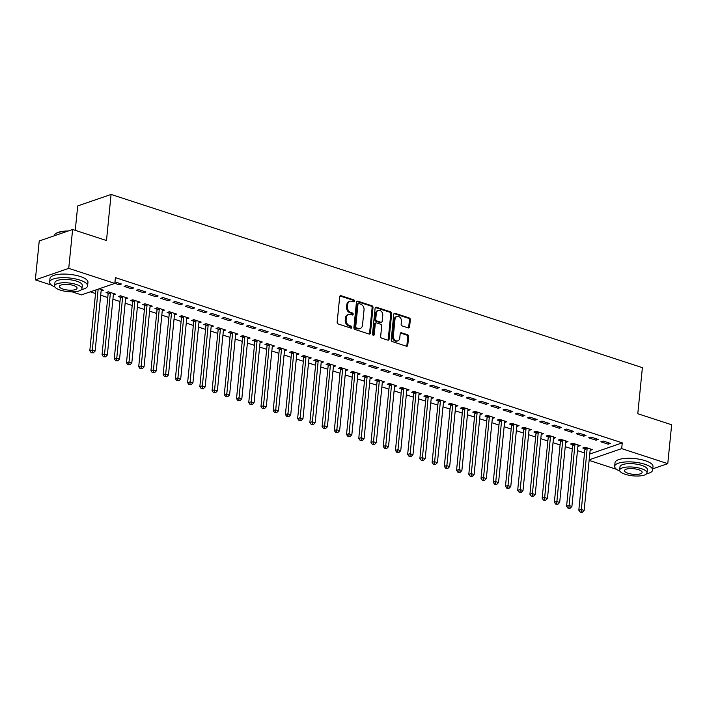 <?xml version="1.0" encoding="UTF-8"?>
<svg xmlns="http://www.w3.org/2000/svg" width="707" height="707" viewBox="0 0 707 707"><rect width="100%" height="100%" fill="white"/><g stroke="black" fill="none" stroke-linecap="round" stroke-linejoin="round"><path stroke-width="1.06" d="M354.534 301.12A1.052 0.822 71 0 0 353.792 299.856L341.039 295.703A1.502 1.167 71 0 0 339.705 296.728L337.159 322.171A1.502 1.167 71 0 0 338.22 323.974L350.972 328.136A1.052 0.822 71 0 0 351.167 326.157L349.514 325.618A4.79 3.738 71 0 1 346.13 319.838L346.342 317.717A4.79 3.738 71 0 1 348.622 314.438A4.79 3.738 71 0 1 350.637 314.447L352.28 314.986A1.052 0.822 71 0 0 352.484 313.007L350.831 312.467A4.79 3.738 71 0 1 347.437 306.697L347.65 304.576A4.79 3.738 71 0 1 349.93 301.288A4.79 3.738 71 0 1 351.945 301.297L353.597 301.836A1.052 0.822 71 0 0 354.534 301.12M353.518 301.809A1.052 0.822 71 0 0 352.89 300.175L340.138 296.012A1.502 1.167 71 0 0 340.005 295.977M350.893 328.11A1.052 0.822 71 0 0 350.265 326.466L348.613 325.927L349.514 325.618M352.21 314.96A1.052 0.822 71 0 0 351.573 313.316L349.93 312.777L350.831 312.467M408.266 327.907A1.502 1.167 71 0 0 409.609 326.89L410.316 319.75A1.502 1.167 71 0 0 409.265 317.947L395.098 313.325A1.502 1.167 71 0 0 393.764 314.35L391.218 339.793A1.502 1.167 71 0 0 392.279 341.596L406.437 346.218A1.502 1.167 71 0 0 407.78 345.193L408.637 336.567A1.502 1.167 71 0 0 407.586 334.764L401.523 332.794A1.502 1.167 71 0 0 400.18 333.81L399.755 338.087A4.003 3.128 71 0 1 397.847 340.827A4.003 3.128 71 0 1 394.621 339.802A4.003 3.128 71 0 1 393.331 335.993L395.01 319.246A4.003 3.128 71 0 1 396.91 316.497A4.003 3.128 71 0 1 400.135 317.523A4.003 3.128 71 0 1 401.426 321.34L401.152 324.124A1.502 1.167 71 0 0 402.203 325.936L408.266 327.907M589.762 454.053L622.257 442.865L115.4 277.639L114.826 283.401L81.438 294.89L72.087 291.832M622.257 442.865L621.683 448.627L667.77 463.651L652.764 468.821M51.593 285.16L35.35 279.857L39.23 240.972L72.618 229.483L106.483 240.53L111.079 194.443L642.389 367.64L637.785 413.728L671.65 424.766L667.77 463.651M72.618 229.483L68.738 268.368L114.826 283.401M373.004 307.58A1.502 1.167 71 0 0 371.944 305.778L357.786 301.164A1.502 1.167 71 0 0 356.443 302.181L353.898 327.633A1.502 1.167 71 0 0 354.958 329.435L369.116 334.049A1.502 1.167 71 0 0 370.459 333.024L373.004 307.58L372.103 307.89A1.502 1.167 71 0 0 371.042 306.087L356.876 301.474A1.502 1.167 71 0 0 356.743 301.438M376.442 307.245L390.6 311.858A1.502 1.167 71 0 1 391.66 313.661L389.124 339.113A1.502 1.167 71 0 1 387.781 340.129L381.718 338.158A1.502 1.167 71 0 1 380.658 336.355L381.692 326.033A1.502 1.167 71 0 0 380.631 324.23L376.61 322.913A1.502 1.167 71 0 0 375.267 323.939L374.197 334.685A1.052 0.822 71 0 1 372.518 334.137L375.099 308.27A1.502 1.167 71 0 1 376.442 307.245L375.541 307.554L389.698 312.167L390.6 311.858M111.079 194.443L77.699 205.931L75.26 230.349M595.974 440.196L598.228 439.418L590.893 437.032L588.639 437.81L595.974 440.196L596.125 438.729M577.902 446.4L580.182 445.631L572.847 443.236L570.593 444.014L572.573 444.659M571.521 432.224L573.784 431.447L566.448 429.061L564.186 429.838L571.521 432.224L571.671 430.766M553.448 438.428L555.737 437.66L548.402 435.265L546.14 436.042L548.119 436.687M547.077 424.253L549.33 423.475L541.995 421.089L539.741 421.867L547.077 424.253L547.218 422.795M529.128 429.432L529.03 430.466L531.284 429.688L523.949 427.302L521.695 428.071L523.675 428.716M522.623 416.282L524.877 415.504L517.542 413.118L515.288 413.895L522.623 416.282L522.773 414.823M504.551 422.486L506.831 421.717L499.496 419.331L497.242 420.099L499.222 420.745M498.17 408.31L500.432 407.541L493.097 405.146L490.835 405.924L498.17 408.31L498.32 406.852M480.097 414.514L482.386 413.745L475.051 411.359L472.789 412.137L474.768 412.782M473.725 400.348L475.979 399.57L468.644 397.175L466.39 397.953L473.725 400.348L473.867 398.881M455.644 406.543L457.933 405.774L450.598 403.388L448.344 404.165L450.324 404.811M449.272 392.376L451.526 391.598L444.19 389.204L441.937 389.981L449.272 392.376L449.422 390.909M431.199 398.571L433.479 397.802L426.144 395.416L423.891 396.194L425.87 396.839M424.827 384.405L427.081 383.627L419.746 381.232L417.492 382.01L424.827 384.405L424.969 382.938M406.746 390.6L409.035 389.84L401.7 387.445L399.437 388.223L401.417 388.868M400.374 376.433L402.628 375.656L395.293 373.261L393.039 374.038L400.374 376.433L400.516 374.966M382.425 381.612L382.328 382.637L384.581 381.868L377.246 379.473L374.993 380.251L376.972 380.896M375.921 368.462L378.174 367.684L370.839 365.289L368.586 366.067L375.921 368.462L376.071 366.995M357.848 374.657L360.128 373.897L352.793 371.502L350.539 372.28L352.519 372.925M351.476 360.49L353.73 359.713L346.395 357.327L344.141 358.096L351.476 360.49L351.618 359.023M333.395 366.694L335.684 365.926L328.348 363.531L326.086 364.308L328.066 364.953M327.023 352.519L329.276 351.741L321.941 349.355L319.688 350.124L327.023 352.519L327.164 351.052M309.074 357.698L308.977 358.732L311.23 357.954L303.895 355.559L301.642 356.337L303.621 356.982M302.569 344.548L304.832 343.77L297.497 341.384L295.234 342.161L302.569 344.548L302.72 343.081M284.497 350.752L286.777 349.983L279.442 347.588L277.188 348.365L279.168 349.011M278.125 336.576L280.379 335.798L273.043 333.412L270.79 334.19L278.125 336.576L278.266 335.118M260.043 342.78L262.332 342.011L254.997 339.616L252.744 340.394L254.714 341.039M253.672 328.605L255.925 327.827L248.59 325.441L246.336 326.219L253.672 328.605L253.813 327.147M235.731 333.784L235.625 334.818L237.879 334.04L230.544 331.654L228.29 332.423L230.27 333.068M229.218 320.633L231.481 319.864L224.146 317.47L221.883 318.247L229.218 320.633L229.368 319.175M211.146 326.837L213.426 326.068L206.09 323.682L203.837 324.451L205.817 325.096M204.774 312.662L207.027 311.893L199.692 309.498L197.439 310.276L204.774 312.662L204.915 311.204M186.692 318.866L188.981 318.097L181.646 315.711L179.392 316.489L181.363 317.134M180.32 304.699L182.574 303.922L175.239 301.527L172.985 302.304L180.32 304.699L180.471 303.232M162.38 309.878L162.274 310.903L164.528 310.126L157.193 307.739L154.939 308.517L156.919 309.162M155.867 296.728L158.129 295.95L150.794 293.555L148.532 294.333L155.867 296.728L156.017 295.261M137.794 302.923L140.083 302.154L132.748 299.768L130.486 300.546L132.465 301.191M131.422 288.756L133.676 287.979L126.341 285.584L124.087 286.362L131.422 288.756L131.564 287.289M113.341 294.952L115.63 294.192L108.295 291.797L106.041 292.574L108.021 293.219M90.319 291.832L95.525 293.529M100.694 295.217L107.756 297.514M112.917 299.202L119.978 301.5M125.148 303.188L132.2 305.486M137.37 307.174L144.431 309.472M149.592 311.16L156.654 313.457M161.823 315.145L168.876 317.443M174.046 319.122L181.107 321.429M186.268 323.108L193.329 325.414M198.499 327.094L205.551 329.4M210.721 331.079L217.783 333.386M222.944 335.065L230.005 337.372M235.175 339.051L242.227 341.357M247.397 343.036L254.458 345.343M259.619 347.022L266.68 349.329M271.85 351.008L278.903 353.314M284.073 354.994L291.134 357.3M296.295 358.979L303.356 361.277M308.526 362.965L315.578 365.263M320.748 366.951L327.809 369.248M332.97 370.936L340.032 373.234M345.193 374.922L352.254 377.22M357.424 378.908L364.485 381.206M369.646 382.894L376.707 385.191M381.868 386.879L388.93 389.177M394.099 390.865L401.161 393.163M406.322 394.851L413.383 397.148M418.544 398.836L425.605 401.134M430.775 402.822L437.836 405.12M442.997 406.808L450.059 409.106M455.22 410.794L462.281 413.091M467.451 414.77L474.512 417.077M479.673 418.756L486.734 421.063M491.895 422.742L498.956 425.048M504.126 426.728L511.179 429.034M516.349 430.713L523.41 433.02M528.571 434.699L535.632 437.006M540.802 438.685L547.854 440.991M553.024 442.67L560.085 444.977M565.247 446.656L572.308 448.963M577.478 450.642L584.53 452.94M101.119 290.966L101.251 289.95M99.113 288.801L103.408 290.206L101.145 290.975M114.976 281.881L121.454 283.993L119.191 284.771L119.342 283.304M114.834 283.348L119.191 284.771M125.705 297.921L125.599 298.946L127.852 298.168L120.517 295.782L118.263 296.56L120.243 297.205M143.645 292.742L145.898 291.964L138.563 289.57L136.31 290.347L143.645 292.742L143.795 291.275M150.017 306.909L152.305 306.14L144.97 303.754L142.717 304.531L144.696 305.177M168.098 300.714L170.352 299.936L163.017 297.541L160.763 298.319L168.098 300.714L168.239 299.247M174.47 314.88L176.75 314.111L169.424 311.725L167.161 312.503L169.141 313.148M192.543 308.676L194.805 307.907L187.47 305.512L185.207 306.29L192.543 308.676L192.693 307.218M198.923 322.852L201.203 322.083L193.868 319.697L191.615 320.474L193.594 321.119M216.996 316.648L219.25 315.879L211.914 313.484L209.661 314.262L216.996 316.648L217.146 315.189M223.368 330.823L225.657 330.054L218.322 327.668L216.068 328.437L218.039 329.082M241.449 324.619L243.703 323.841L236.368 321.455L234.114 322.233L241.449 324.619L241.591 323.161M247.821 338.794L250.101 338.026L242.766 335.639L240.513 336.408L242.492 337.053M265.894 332.59L268.156 331.813L260.821 329.427L258.559 330.204L265.894 332.59L266.044 331.132M272.398 345.741L272.301 346.775L274.555 345.997L267.219 343.602L264.966 344.38L266.946 345.025M290.347 340.562L292.601 339.784L285.266 337.398L283.012 338.176L290.347 340.562L290.489 339.095M296.719 354.737L299.008 353.968L291.673 351.573L289.41 352.351L291.39 352.996M314.801 348.533L317.054 347.756L309.719 345.37L307.465 346.138L314.801 348.533L314.942 347.066M321.172 362.709L323.452 361.94L316.117 359.545L313.864 360.323L315.843 360.968M339.245 356.505L341.499 355.727L334.164 353.341L331.91 354.11L339.245 356.505L339.395 355.038M345.75 369.655L345.652 370.689L347.906 369.911L340.571 367.516L338.317 368.294L340.297 368.939M363.698 364.476L365.952 363.698L358.617 361.304L356.363 362.081L363.698 364.476L363.84 363.009M370.07 378.643L372.359 377.883L365.024 375.488L362.762 376.265L364.741 376.911M388.152 372.448L390.405 371.67L383.07 369.275L380.817 370.053L388.152 372.448L388.293 370.981M394.524 386.614L396.804 385.854L389.469 383.459L387.215 384.237L389.195 384.882M412.596 380.419L414.85 379.641L407.515 377.246L405.261 378.024L412.596 380.419L412.747 378.952M419.101 393.569L419.004 394.594L421.257 393.817L413.922 391.431L411.668 392.208L413.648 392.853M437.05 388.39L439.303 387.613L431.968 385.218L429.715 385.995L437.05 388.39L437.191 386.923M443.422 402.557L445.71 401.788L438.375 399.402L436.113 400.18L438.093 400.825M461.494 396.362L463.757 395.584L456.422 393.189L454.159 393.967L461.494 396.362L461.644 394.895M467.875 410.528L470.155 409.76L462.82 407.373L460.566 408.151L462.546 408.796M485.948 404.324L488.201 403.556L480.866 401.161L478.612 401.938L485.948 404.324L486.098 402.866M492.452 417.475L492.355 418.509L494.608 417.731L487.273 415.345L485.02 416.114L486.999 416.759M510.401 412.296L512.655 411.527L505.319 409.132L503.066 409.91L510.401 412.296L510.542 410.838M516.773 426.471L519.062 425.702L511.727 423.316L509.464 424.085L511.444 424.73M534.846 420.267L537.108 419.49L529.773 417.103L527.51 417.881L534.846 420.267L534.996 418.809M541.226 434.443L543.506 433.674L536.171 431.279L533.918 432.057L535.897 432.702M559.299 428.239L561.552 427.461L554.217 425.075L551.964 425.853L559.299 428.239L559.449 426.781M565.803 441.389L565.706 442.423L567.96 441.645L560.624 439.25L558.371 440.028L560.351 440.673M583.752 436.21L586.006 435.432L578.671 433.046L576.417 433.824L583.752 436.21L583.894 434.743M590.124 450.386L592.413 449.617L585.078 447.222L582.815 447.999L584.795 448.645M608.197 444.182L610.459 443.404L603.124 441.018L600.862 441.787L608.197 444.182L608.347 442.715M589.178 459.815L621.683 448.627M616.637 469.36L589.125 460.39M35.35 279.857L68.738 268.368M113.376 294.96L113.474 293.935M137.821 302.932L137.927 301.907M150.052 306.918L150.149 305.892M174.496 314.889L174.602 313.864M186.728 318.875L186.825 317.85M198.95 322.86L199.056 321.826M211.172 326.846L211.278 325.812M223.403 330.832L223.5 329.798M247.848 338.803L247.954 337.769M260.079 342.789L260.176 341.755M284.523 350.76L284.629 349.726M296.746 354.746L296.852 353.712M321.199 362.718L321.305 361.684M333.421 366.703L333.527 365.669M357.875 374.675L357.981 373.641M370.097 378.652L370.203 377.626M394.55 386.623L394.656 385.598M406.772 390.609L406.878 389.584M431.226 398.58L431.332 397.555M443.448 402.566L443.554 401.541M455.679 406.552L455.776 405.526M467.901 410.537L468.007 409.512M480.124 414.523L480.23 413.498M504.577 422.494L504.683 421.46M516.799 426.48L516.905 425.446M541.253 434.452L541.359 433.418M553.475 438.437L553.581 437.403M577.928 446.409L578.034 445.375M590.151 450.394L590.257 449.36M349.93 301.288L349.028 301.606A4.79 3.738 71 0 0 346.748 304.885L347.65 304.576M349.93 312.777A4.79 3.738 71 0 1 346.536 307.006L346.748 304.885M348.622 314.438L347.72 314.748A4.79 3.738 71 0 0 345.44 318.026L346.342 317.717M348.613 325.927A4.79 3.738 71 0 1 345.228 320.147L345.44 318.026M369.257 334.084A1.502 1.167 71 0 0 369.558 333.342L372.103 307.89M358.909 303.568A1.052 0.822 71 0 0 357.963 304.284L355.736 326.625A1.052 0.822 71 0 0 356.478 327.889L358.219 328.455A4.79 3.738 71 0 0 360.225 328.463A4.79 3.738 71 0 0 362.505 325.176L364.034 309.913A4.79 3.738 71 0 0 360.641 304.134L358.909 303.568M358.467 303.568L357.565 303.877A1.052 0.822 71 0 0 357.062 304.593L357.963 304.284M360.225 328.463L359.324 328.773A4.79 3.738 71 0 1 357.318 328.764L355.577 328.198A1.052 0.822 71 0 1 354.834 326.934L357.062 304.593M387.913 340.164A1.502 1.167 71 0 0 388.223 339.422L390.759 313.979A1.502 1.167 71 0 0 389.698 312.167M375.983 322.913L375.081 323.223A1.502 1.167 71 0 0 374.365 324.248L373.296 334.994L374.197 334.685M382.761 315.322A4.003 3.128 71 0 0 381.471 311.513A4.003 3.128 71 0 0 378.245 310.488A4.003 3.128 71 0 0 376.336 313.228L375.753 319.131A1.502 1.167 71 0 0 376.813 320.934L380.826 322.251A1.502 1.167 71 0 0 382.169 321.225L382.761 315.322M378.245 310.488L377.344 310.797A4.003 3.128 71 0 0 375.435 313.546L376.336 313.228M381.462 322.251L380.552 322.56A1.502 1.167 71 0 1 379.924 322.56L375.903 321.252A1.502 1.167 71 0 1 374.851 319.44L375.435 313.546M396.91 316.497L396.008 316.807A4.003 3.128 71 0 0 394.108 319.555L395.01 319.246M397.847 340.827L396.945 341.145A4.003 3.128 71 0 1 393.719 340.12A4.003 3.128 71 0 1 392.429 336.302L394.108 319.555M406.578 346.253A1.502 1.167 71 0 0 406.878 345.502L407.736 336.877A1.502 1.167 71 0 0 406.684 335.074L400.622 333.103A1.502 1.167 71 0 0 400.489 333.068M408.399 327.942A1.502 1.167 71 0 0 408.708 327.2L409.415 320.059A1.502 1.167 71 0 0 408.363 318.256L394.197 313.634A1.502 1.167 71 0 0 394.064 313.599M95.887 289.914A1.529 1.193 -109 0 1 95.878 290.038L89.807 350.813L92.069 350.036L95.127 351.034L101.189 290.25A1.529 1.193 -109 0 1 101.331 289.746L101.428 289.561M98.14 289.136A1.529 1.193 -109 0 1 98.132 289.26L92.122 352.44L91.221 352.749L93.342 352.837L92.122 352.44M95.127 351.034L93.342 352.837M91.221 352.749L89.807 350.813M107.747 291.982L108.065 293.449A1.529 1.193 -109 0 1 108.1 294.015L102.038 354.799L104.291 354.021L107.349 355.011L113.412 294.236A1.529 1.193 -109 0 1 113.553 293.732L113.65 293.546M110.274 292.442L110.327 292.68A1.529 1.193 -109 0 1 110.354 293.246L104.344 356.425L103.443 356.735L105.564 356.823L104.344 356.425M107.349 355.011L105.564 356.823M103.443 356.735L102.038 354.799M119.969 295.968L120.296 297.435A1.529 1.193 -109 0 1 120.331 298L114.26 358.785L116.514 358.007L119.571 358.997L125.643 298.221A1.529 1.193 -109 0 1 125.784 297.718L125.873 297.523M122.497 296.427L122.55 296.657A1.529 1.193 -109 0 1 122.585 297.232L116.567 360.411L115.665 360.72L117.795 360.809L116.567 360.411M119.571 358.997L117.795 360.809M115.665 360.72L114.26 358.785M81.491 289.596A19.08 6.054 -174.3 0 0 87.588 285.875A19.08 6.054 -174.3 0 0 79.882 280.096A19.08 6.054 -174.3 0 0 60.316 277.763A19.08 6.054 -174.3 0 0 49.623 282.084A19.08 6.054 -174.3 0 0 54.863 286.945M87.588 285.875L87.951 282.27A19.08 6.054 -174.3 0 0 80.245 276.499A19.08 6.054 -174.3 0 0 60.678 274.166A19.08 6.054 -174.3 0 0 49.985 278.478L49.623 282.084M54.607 285.928L54.934 282.614A13.733 4.357 5.7 0 1 62.64 279.504A13.733 4.357 5.7 0 1 76.727 281.183A13.733 4.357 5.7 0 1 82.277 285.345L81.941 288.65A13.733 4.357 -174.3 0 0 76.391 284.497A13.733 4.357 -174.3 0 0 62.304 282.818A13.733 4.357 -174.3 0 0 54.607 285.928A13.733 4.357 -174.3 0 0 60.157 290.082A13.733 4.357 -174.3 0 0 74.244 291.761A13.733 4.357 -174.3 0 0 81.941 288.65M73.51 285.487A8.855 2.81 -174.3 0 0 64.425 284.408A8.855 2.81 -174.3 0 0 59.468 286.406A8.855 2.81 -174.3 0 0 63.038 289.092A8.855 2.81 -174.3 0 0 72.123 290.17A8.855 2.81 -174.3 0 0 77.081 288.164A8.855 2.81 -174.3 0 0 73.51 285.487M67.368 231.295A19.08 6.054 -174.3 0 0 55.544 233.805A19.08 6.054 -174.3 0 0 54.253 235.705L54.236 235.811M55.544 233.805L56.012 233.46A18.621 5.912 5.7 0 1 68.199 231.003M646.534 473.805A19.08 6.054 -174.3 0 0 652.632 470.075A19.08 6.054 -174.3 0 0 644.934 464.296A19.08 6.054 -174.3 0 0 625.359 461.963A19.08 6.054 -174.3 0 0 614.666 466.284A19.08 6.054 -174.3 0 0 619.906 471.145M652.632 470.075L652.994 466.47A19.08 6.054 -174.3 0 0 645.288 460.699A19.08 6.054 -174.3 0 0 625.722 458.366A19.08 6.054 -174.3 0 0 615.028 462.687L614.666 466.284M619.65 470.128L619.986 466.814A13.733 4.357 5.7 0 1 627.683 463.704A13.733 4.357 5.7 0 1 641.77 465.383A13.733 4.357 5.7 0 1 647.32 469.545L646.985 472.859A13.733 4.357 -174.3 0 0 641.443 468.697A13.733 4.357 -174.3 0 0 627.348 467.018A13.733 4.357 -174.3 0 0 619.65 470.128A13.733 4.357 -174.3 0 0 625.2 474.282A13.733 4.357 -174.3 0 0 639.287 475.97A13.733 4.357 -174.3 0 0 646.985 472.859M638.554 469.687A8.855 2.81 -174.3 0 0 629.477 468.608A8.855 2.81 -174.3 0 0 624.511 470.615A8.855 2.81 -174.3 0 0 628.09 473.292A8.855 2.81 -174.3 0 0 637.166 474.379A8.855 2.81 -174.3 0 0 642.133 472.373A8.855 2.81 -174.3 0 0 638.554 469.687M132.2 299.954L132.518 301.421A1.529 1.193 -109 0 1 132.554 301.986L126.482 362.771L128.745 361.993L131.802 362.983L137.865 302.207A1.529 1.193 -109 0 1 138.006 301.703L138.104 301.509M134.719 300.413L134.772 300.643A1.529 1.193 -109 0 1 134.807 301.217L128.798 364.397L127.896 364.706L130.017 364.794L128.798 364.397M131.802 362.983L130.017 364.794M127.896 364.706L126.482 362.771M144.422 303.939L144.741 305.406A1.529 1.193 -109 0 1 144.776 305.972L138.713 366.747L140.967 365.979L144.025 366.968L150.087 306.193A1.529 1.193 -109 0 1 150.229 305.689L150.326 305.495M146.95 304.399L147.003 304.629A1.529 1.193 -109 0 1 147.029 305.194L141.02 368.382L140.119 368.692L142.24 368.78L141.02 368.382M144.025 366.968L142.24 368.78M140.119 368.692L138.713 366.747M156.645 307.925L156.972 309.392A1.529 1.193 -109 0 1 157.007 309.958L150.936 370.733L153.189 369.964L156.247 370.954L162.318 310.179A1.529 1.193 -109 0 1 162.46 309.675L162.548 309.48M159.172 308.385L159.225 308.614A1.529 1.193 -109 0 1 159.261 309.18L153.242 372.368L152.341 372.677L154.471 372.766L153.242 372.368M156.247 370.954L154.471 372.766M152.341 372.677L150.936 370.733M168.876 311.911L169.194 313.378A1.529 1.193 -109 0 1 169.229 313.943L163.158 374.719L165.42 373.95L168.478 374.94L174.541 314.164A1.529 1.193 -109 0 1 174.682 313.661L174.779 313.466M171.394 312.37L171.448 312.6A1.529 1.193 -109 0 1 171.483 313.166L165.473 376.354L164.572 376.663L166.693 376.751L165.473 376.354M168.478 374.94L166.693 376.751M164.572 376.663L163.158 374.719M181.098 315.896L181.416 317.363A1.529 1.193 -109 0 1 181.452 317.929L175.389 378.705L177.643 377.936L180.7 378.925L186.763 318.15A1.529 1.193 -109 0 1 186.904 317.646L187.001 317.452M183.626 316.356L183.679 316.586A1.529 1.193 -109 0 1 183.705 317.151L177.696 380.339L176.794 380.649L178.915 380.737L177.696 380.339M180.7 378.925L178.915 380.737M176.794 380.649L175.389 378.705M193.32 319.882L193.647 321.349A1.529 1.193 -109 0 1 193.683 321.915L187.611 382.69L189.865 381.913L192.923 382.911L198.994 322.136A1.529 1.193 -109 0 1 199.135 321.623L199.224 321.438M195.848 320.342L195.901 320.571A1.529 1.193 -109 0 1 195.936 321.137L189.918 384.316L189.016 384.635L191.146 384.723L189.918 384.316M192.923 382.911L191.146 384.723M189.016 384.635L187.611 382.69M205.551 323.868L205.87 325.335A1.529 1.193 -109 0 1 205.905 325.9L199.834 386.676L202.096 385.898L205.154 386.897L211.216 326.121A1.529 1.193 -109 0 1 211.358 325.609L211.455 325.423M208.07 324.327L208.123 324.557A1.529 1.193 -109 0 1 208.158 325.123L202.149 388.302L201.248 388.62L203.369 388.709L202.149 388.302M205.154 386.897L203.369 388.709M201.248 388.62L199.834 386.676M217.774 327.854L218.092 329.321A1.529 1.193 -109 0 1 218.127 329.886L212.065 390.662L214.318 389.884L217.376 390.883L223.439 330.107A1.529 1.193 -109 0 1 223.58 329.595L223.677 329.409M220.301 328.313L220.354 328.543A1.529 1.193 -109 0 1 220.381 329.108L214.371 392.288L213.47 392.606L215.591 392.694L214.371 392.288M217.376 390.883L215.591 392.694M213.47 392.606L212.065 390.662M229.996 331.839L230.323 333.306A1.529 1.193 -109 0 1 230.349 333.872L224.287 394.647L226.54 393.87L229.598 394.868L235.67 334.093A1.529 1.193 -109 0 1 235.811 333.58L235.899 333.395M232.523 332.299L232.576 332.529A1.529 1.193 -109 0 1 232.612 333.094L226.593 396.274L225.692 396.592L227.822 396.671L226.593 396.274M229.598 394.868L227.822 396.671M225.692 396.592L224.287 394.647M242.227 335.825L242.545 337.292A1.529 1.193 -109 0 1 242.581 337.858L236.509 398.633L238.772 397.855L241.821 398.854L247.892 338.079A1.529 1.193 -109 0 1 248.033 337.566L248.13 337.38M244.746 336.276L244.799 336.514A1.529 1.193 -109 0 1 244.834 337.08L238.825 400.259L237.923 400.569L240.044 400.657L238.825 400.259M241.821 398.854L240.044 400.657M237.923 400.569L236.509 398.633M254.449 339.811L254.767 341.278A1.529 1.193 -109 0 1 254.803 341.843L248.74 402.619L250.994 401.841L254.052 402.84L260.114 342.064A1.529 1.193 -109 0 1 260.256 341.552L260.353 341.366M256.977 340.261L257.021 340.5A1.529 1.193 -109 0 1 257.056 341.066L251.047 404.245L250.145 404.554L252.266 404.643L251.047 404.245M254.052 402.84L252.266 404.643M250.145 404.554L248.74 402.619M266.672 343.796L266.999 345.263A1.529 1.193 -109 0 1 267.025 345.829L260.963 406.605L263.216 405.827L266.274 406.825L272.345 346.05A1.529 1.193 -109 0 1 272.487 345.537L272.575 345.352M269.199 344.247L269.252 344.486A1.529 1.193 -109 0 1 269.287 345.051L263.269 408.231L262.368 408.54L264.498 408.628L263.269 408.231M266.274 406.825L264.498 408.628M262.368 408.54L260.963 406.605M278.903 347.782L279.221 349.249A1.529 1.193 -109 0 1 279.256 349.815L273.185 410.59L275.447 409.813L278.496 410.811L284.567 350.036A1.529 1.193 -109 0 1 284.709 349.523L284.806 349.338M281.421 348.233L281.474 348.471A1.529 1.193 -109 0 1 281.51 349.037L275.5 412.216L274.599 412.526L276.72 412.614L275.5 412.216M278.496 410.811L276.72 412.614M274.599 412.526L273.185 410.59M291.125 351.768L291.443 353.235A1.529 1.193 -109 0 1 291.478 353.8L285.416 414.576L287.669 413.798L290.727 414.797L296.79 354.021A1.529 1.193 -109 0 1 296.931 353.509L297.028 353.323M293.652 352.219L293.697 352.457A1.529 1.193 -109 0 1 293.732 353.023L287.722 416.202L286.821 416.511L288.942 416.6L287.722 416.202M290.727 414.797L288.942 416.6M286.821 416.511L285.416 414.576M303.347 355.754L303.674 357.221A1.529 1.193 -109 0 1 303.701 357.786L297.638 418.562L299.892 417.784L302.95 418.783L309.021 358.007A1.529 1.193 -109 0 1 309.162 357.495L309.251 357.309M305.875 356.204L305.928 356.443A1.529 1.193 -109 0 1 305.963 357.008L299.945 420.188L299.043 420.497L301.173 420.585L299.945 420.188M302.95 418.783L301.173 420.585M299.043 420.497L297.638 418.562M315.578 359.73L315.896 361.206A1.529 1.193 -109 0 1 315.932 361.772L309.86 422.547L312.123 421.77L315.172 422.768L321.243 361.993A1.529 1.193 -109 0 1 321.385 361.48L321.473 361.295M318.097 360.19L318.15 360.429A1.529 1.193 -109 0 1 318.185 360.994L312.176 424.173L311.274 424.483L313.395 424.571L312.176 424.173M315.172 422.768L313.395 424.571M311.274 424.483L309.86 422.547M327.801 363.716L328.119 365.192A1.529 1.193 -109 0 1 328.154 365.758L322.092 426.533L324.345 425.755L327.403 426.754L333.465 365.979A1.529 1.193 -109 0 1 333.607 365.466L333.704 365.28M330.328 364.176L330.372 364.414A1.529 1.193 -109 0 1 330.408 364.98L324.398 428.159L323.497 428.469L325.618 428.557L324.398 428.159M327.403 426.754L325.618 428.557M323.497 428.469L322.092 426.533M340.023 367.702L340.341 369.178A1.529 1.193 -109 0 1 340.376 369.743L334.314 430.519L336.567 429.741L339.625 430.74L345.696 369.964A1.529 1.193 -109 0 1 345.838 369.452L345.926 369.266M342.55 368.161L342.603 368.4A1.529 1.193 -109 0 1 342.639 368.966L336.62 432.145L335.719 432.454L337.849 432.543L336.62 432.145M339.625 430.74L337.849 432.543M335.719 432.454L334.314 430.519M352.254 371.688L352.572 373.163A1.529 1.193 -109 0 1 352.607 373.729L346.536 434.505L348.798 433.727L351.847 434.725L357.919 373.95A1.529 1.193 -109 0 1 358.06 373.437L358.149 373.252M354.773 372.147L354.826 372.386A1.529 1.193 -109 0 1 354.861 372.951L348.851 436.131L347.95 436.44L350.071 436.528L348.851 436.131M351.847 434.725L350.071 436.528M347.95 436.44L346.536 434.505M364.476 375.673L364.794 377.14A1.529 1.193 -109 0 1 364.83 377.715L358.767 438.49L361.021 437.713L364.078 438.711L370.141 377.927A1.529 1.193 -109 0 1 370.282 377.423L370.38 377.238M367.004 376.133L367.048 376.371A1.529 1.193 -109 0 1 367.083 376.937L361.074 440.116L360.172 440.426L362.293 440.514L361.074 440.116M364.078 438.711L362.293 440.514M360.172 440.426L358.767 438.49M376.698 379.659L377.017 381.126A1.529 1.193 -109 0 1 377.052 381.7L370.989 442.476L373.243 441.698L376.301 442.697L382.363 381.913A1.529 1.193 -109 0 1 382.514 381.409L382.602 381.223M379.226 380.119L379.279 380.357A1.529 1.193 -109 0 1 379.314 380.923L373.296 444.102L372.395 444.411L374.524 444.5L373.296 444.102M376.301 442.697L374.524 444.5M372.395 444.411L370.989 442.476M388.93 383.645L389.248 385.112A1.529 1.193 -109 0 1 389.283 385.677L383.212 446.462L385.474 445.684L388.523 446.683L394.594 385.898A1.529 1.193 -109 0 1 394.736 385.395L394.824 385.209M391.448 384.104L391.501 384.343A1.529 1.193 -109 0 1 391.537 384.908L385.527 448.088L384.617 448.397L386.747 448.485L385.527 448.088M388.523 446.683L386.747 448.485M384.617 448.397L383.212 446.462M401.152 387.63L401.47 389.097A1.529 1.193 -109 0 1 401.505 389.663L395.443 450.447L397.696 449.67L400.754 450.659L406.817 389.884A1.529 1.193 -109 0 1 406.958 389.38L407.055 389.195M403.679 388.09L403.724 388.329A1.529 1.193 -109 0 1 403.759 388.894L397.749 452.073L396.848 452.383L398.969 452.471L397.749 452.073M400.754 450.659L398.969 452.471M396.848 452.383L395.443 450.447M413.374 391.616L413.692 393.083A1.529 1.193 -109 0 1 413.728 393.649L407.665 454.433L409.919 453.655L412.976 454.645L419.039 393.87A1.529 1.193 -109 0 1 419.189 393.366L419.278 393.172M415.902 392.076L415.955 392.305A1.529 1.193 -109 0 1 415.99 392.88L409.972 456.059L409.07 456.368L411.2 456.457L409.972 456.059M412.976 454.645L411.2 456.457M409.07 456.368L407.665 454.433M425.605 395.602L425.923 397.069A1.529 1.193 -109 0 1 425.959 397.634L419.887 458.419L422.15 457.641L425.199 458.631L431.27 397.855A1.529 1.193 -109 0 1 431.411 397.352L431.5 397.157M428.124 396.061L428.177 396.291A1.529 1.193 -109 0 1 428.212 396.866L422.203 460.045L421.292 460.354L423.422 460.443L422.203 460.045M425.199 458.631L423.422 460.443M421.292 460.354L419.887 458.419M437.827 399.588L438.146 401.055A1.529 1.193 -109 0 1 438.181 401.62L432.118 462.396L434.372 461.627L437.43 462.617L443.492 401.841A1.529 1.193 -109 0 1 443.634 401.337L443.731 401.143M440.355 400.047L440.399 400.277A1.529 1.193 -109 0 1 440.434 400.842L434.425 464.031L433.524 464.34L435.645 464.428L434.425 464.031M437.43 462.617L435.645 464.428M433.524 464.34L432.118 462.396M450.05 403.573L450.368 405.04A1.529 1.193 -109 0 1 450.403 405.606L444.341 466.381L446.594 465.613L449.652 466.602L455.715 405.827A1.529 1.193 -109 0 1 455.865 405.323L455.953 405.129M452.577 404.033L452.63 404.263A1.529 1.193 -109 0 1 452.666 404.828L446.647 468.016L445.746 468.326L447.876 468.414L446.647 468.016M449.652 466.602L447.876 468.414M445.746 468.326L444.341 466.381M462.281 407.559L462.599 409.026A1.529 1.193 -109 0 1 462.634 409.592L456.563 470.367L458.825 469.598L461.874 470.588L467.946 409.813A1.529 1.193 -109 0 1 468.087 409.309L468.175 409.114M464.799 408.019L464.853 408.248A1.529 1.193 -109 0 1 464.888 408.814L458.878 472.002L457.968 472.311L460.098 472.4L458.878 472.002M461.874 470.588L460.098 472.4M457.968 472.311L456.563 470.367M474.503 411.545L474.821 413.012A1.529 1.193 -109 0 1 474.857 413.577L468.794 474.353L471.048 473.575L474.105 474.574L480.168 413.798A1.529 1.193 -109 0 1 480.309 413.295L480.407 413.1M477.031 412.004L477.075 412.234A1.529 1.193 -109 0 1 477.11 412.8L471.101 475.988L470.199 476.297L472.32 476.385L471.101 475.988M474.105 474.574L472.32 476.385M470.199 476.297L468.794 474.353M486.725 415.53L487.043 416.997A1.529 1.193 -109 0 1 487.079 417.563L481.016 478.339L483.27 477.561L486.328 478.559L492.39 417.784A1.529 1.193 -109 0 1 492.532 417.271L492.629 417.086M489.253 415.99L489.306 416.22A1.529 1.193 -109 0 1 489.341 416.785L483.323 479.965L482.421 480.283L484.551 480.371L483.323 479.965M486.328 478.559L484.551 480.371M482.421 480.283L481.016 478.339M498.956 419.516L499.275 420.983A1.529 1.193 -109 0 1 499.31 421.549L493.239 482.324L495.492 481.547L498.55 482.545L504.621 421.77A1.529 1.193 -109 0 1 504.763 421.257L504.851 421.072M501.475 419.976L501.528 420.205A1.529 1.193 -109 0 1 501.563 420.771L495.554 483.95L494.644 484.268L496.774 484.357L495.554 483.95M498.55 482.545L496.774 484.357M494.644 484.268L493.239 482.324M511.179 423.502L511.497 424.969A1.529 1.193 -109 0 1 511.532 425.534L505.47 486.31L507.723 485.532L510.781 486.531L516.844 425.755A1.529 1.193 -109 0 1 516.985 425.243L517.082 425.057M513.706 423.961L513.75 424.191A1.529 1.193 -109 0 1 513.786 424.757L507.776 487.936L506.875 488.254L508.996 488.334L507.776 487.936M510.781 486.531L508.996 488.334M506.875 488.254L505.47 486.31M523.401 427.488L523.719 428.955A1.529 1.193 -109 0 1 523.754 429.52L517.692 490.296L519.945 489.518L523.003 490.517L529.066 429.741A1.529 1.193 -109 0 1 529.207 429.229L529.304 429.043M525.928 427.947L525.981 428.177A1.529 1.193 -109 0 1 526.017 428.742L519.999 491.922L519.097 492.231L521.218 492.319L519.999 491.922M523.003 490.517L521.218 492.319M519.097 492.231L517.692 490.296M535.632 431.473L535.95 432.94A1.529 1.193 -109 0 1 535.986 433.506L529.914 494.281L532.168 493.504L535.226 494.502L541.297 433.727A1.529 1.193 -109 0 1 541.438 433.214L541.527 433.029M538.151 431.924L538.204 432.163A1.529 1.193 -109 0 1 538.239 432.728L532.221 495.907L531.319 496.217L533.449 496.305L532.221 495.907M535.226 494.502L533.449 496.305M531.319 496.217L529.914 494.281M547.854 435.459L548.172 436.926A1.529 1.193 -109 0 1 548.208 437.492L542.145 498.267L544.399 497.489L547.457 498.488L553.519 437.713A1.529 1.193 -109 0 1 553.661 437.2L553.758 437.014M550.382 435.91L550.426 436.148A1.529 1.193 -109 0 1 550.461 436.714L544.452 499.893L543.55 500.203L545.671 500.291L544.452 499.893M547.457 498.488L545.671 500.291M543.55 500.203L542.145 498.267M560.077 439.445L560.395 440.912A1.529 1.193 -109 0 1 560.43 441.477L554.368 502.253L556.621 501.475L559.679 502.474L565.741 441.698A1.529 1.193 -109 0 1 565.883 441.186L565.98 441M562.604 439.895L562.657 440.134A1.529 1.193 -109 0 1 562.692 440.7L556.674 503.879L555.773 504.188L557.894 504.277L556.674 503.879M559.679 502.474L557.894 504.277M555.773 504.188L554.368 502.253M572.308 443.43L572.626 444.897A1.529 1.193 -109 0 1 572.661 445.463L566.59 506.239L568.843 505.461L571.901 506.459L577.972 445.684A1.529 1.193 -109 0 1 578.114 445.171L578.202 444.986M574.826 443.881L574.879 444.12A1.529 1.193 -109 0 1 574.915 444.685L568.896 507.865L567.995 508.174L570.125 508.262L568.896 507.865M571.901 506.459L570.125 508.262M567.995 508.174L566.59 506.239M584.53 447.416L584.848 448.883A1.529 1.193 -109 0 1 584.883 449.449L578.821 510.224L581.074 509.447L584.132 510.445L590.195 449.67A1.529 1.193 -109 0 1 590.336 449.157L590.433 448.972M587.049 447.867L587.102 448.105A1.529 1.193 -109 0 1 587.137 448.671L581.127 511.85L580.226 512.16L582.347 512.248L581.127 511.85M584.132 510.445L582.347 512.248M580.226 512.16L578.821 510.224M352.89 300.175L353.792 299.856M350.265 326.466L351.167 326.157M351.573 313.316L352.484 313.007M346.536 307.006L347.437 306.697M345.228 320.147L346.13 319.838M340.138 296.012L341.039 295.703M369.558 333.342L370.459 333.024M356.876 301.474L357.786 301.164M371.042 306.087L371.944 305.778M354.834 326.934L355.736 326.625M355.577 328.198L356.478 327.889M357.318 328.764L358.219 328.455M390.759 313.979L391.66 313.661M388.223 339.422L389.124 339.113M374.365 324.248L375.267 323.939M374.851 319.44L375.753 319.131M375.903 321.252L376.813 320.934M379.924 322.56L380.826 322.251M392.429 336.302L393.331 335.993M400.622 333.103L401.523 332.794M406.684 335.074L407.586 334.764M407.736 336.877L408.637 336.567M406.878 345.502L407.78 345.193M394.197 313.634L395.098 313.325M408.363 318.256L409.265 317.947M409.415 320.059L410.316 319.75M408.708 327.2L409.609 326.89M95.878 290.038L98.132 289.26M108.065 293.449L110.327 292.68M108.1 294.015L110.354 293.246M120.296 297.435L122.55 296.657M120.331 298L122.585 297.232M132.518 301.421L134.772 300.643M132.554 301.986L134.807 301.217M144.741 305.406L147.003 304.629M144.776 305.972L147.029 305.194M156.972 309.392L159.225 308.614M157.007 309.958L159.261 309.18M169.194 313.378L171.448 312.6M169.229 313.943L171.483 313.166M181.416 317.363L183.679 316.586M181.452 317.929L183.705 317.151M193.647 321.349L195.901 320.571M193.683 321.915L195.936 321.137M205.87 325.335L208.123 324.557M205.905 325.9L208.158 325.123M218.092 329.321L220.354 328.543M218.127 329.886L220.381 329.108M230.323 333.306L232.576 332.529M230.349 333.872L232.612 333.094M242.545 337.292L244.799 336.514M242.581 337.858L244.834 337.08M254.767 341.278L257.021 340.5M254.803 341.843L257.056 341.066M266.999 345.263L269.252 344.486M267.025 345.829L269.287 345.051M279.221 349.249L281.474 348.471M279.256 349.815L281.51 349.037M291.443 353.235L293.697 352.457M291.478 353.8L293.732 353.023M303.674 357.221L305.928 356.443M303.701 357.786L305.963 357.008M315.896 361.206L318.15 360.429M315.932 361.772L318.185 360.994M328.119 365.192L330.372 364.414M328.154 365.758L330.408 364.98M340.341 369.178L342.603 368.4M340.376 369.743L342.639 368.966M352.572 373.163L354.826 372.386M352.607 373.729L354.861 372.951M364.794 377.14L367.048 376.371M364.83 377.715L367.083 376.937M377.017 381.126L379.279 380.357M377.052 381.7L379.314 380.923M389.248 385.112L391.501 384.343M389.283 385.677L391.537 384.908M401.47 389.097L403.724 388.329M401.505 389.663L403.759 388.894M413.692 393.083L415.955 392.305M413.728 393.649L415.99 392.88M425.923 397.069L428.177 396.291M425.959 397.634L428.212 396.866M438.146 401.055L440.399 400.277M438.181 401.62L440.434 400.842M450.368 405.04L452.63 404.263M450.403 405.606L452.666 404.828M462.599 409.026L464.853 408.248M462.634 409.592L464.888 408.814M474.821 413.012L477.075 412.234M474.857 413.577L477.11 412.8M487.043 416.997L489.306 416.22M487.079 417.563L489.341 416.785M499.275 420.983L501.528 420.205M499.31 421.549L501.563 420.771M511.497 424.969L513.75 424.191M511.532 425.534L513.786 424.757M523.719 428.955L525.981 428.177M523.754 429.52L526.017 428.742M535.95 432.94L538.204 432.163M535.986 433.506L538.239 432.728M548.172 436.926L550.426 436.148M548.208 437.492L550.461 436.714M560.395 440.912L562.657 440.134M560.43 441.477L562.692 440.7M572.626 444.897L574.879 444.12M572.661 445.463L574.915 444.685M584.848 448.883L587.102 448.105M584.883 449.449L587.137 448.671"/></g></svg>
